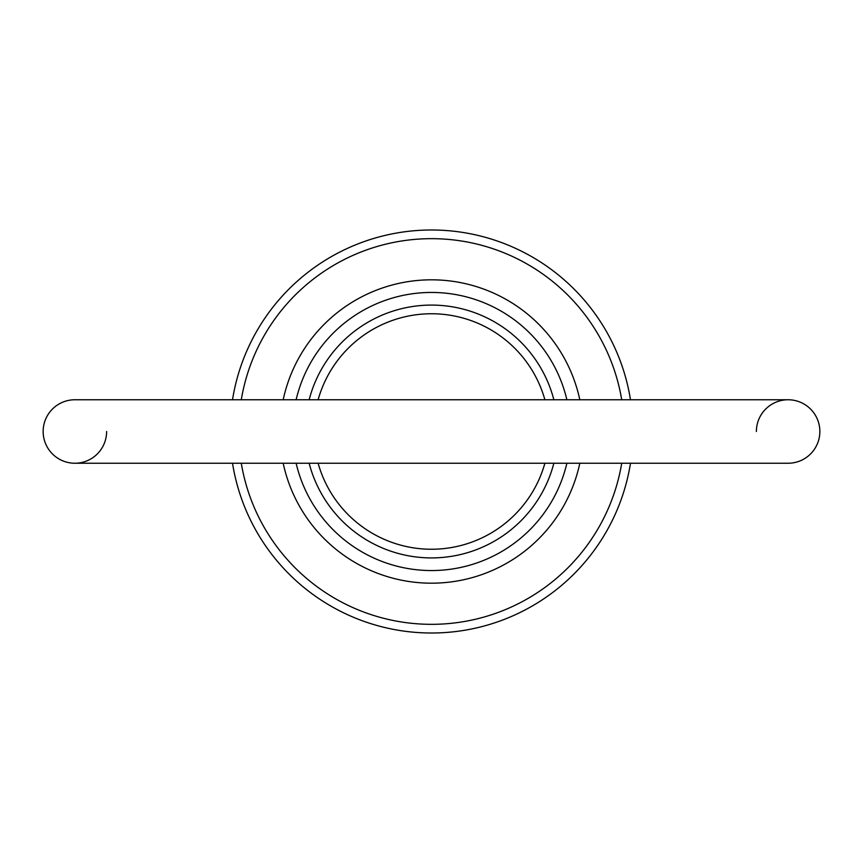 <?xml version="1.0" encoding="UTF-8"?>
<svg xmlns="http://www.w3.org/2000/svg" width="863" height="863" viewBox="0 0 863 863"><rect width="100%" height="100%" fill="white"/><g stroke="black" fill="none" stroke-linecap="round" stroke-linejoin="round"><path stroke-width="1.29" d="M106.613 431.5A31.737 31.737 0 0 1 74.887 463.237A31.737 31.737 0 0 1 43.15 431.5A31.737 31.737 0 0 0 74.887 463.237A31.737 31.737 0 0 1 43.15 431.5A31.737 31.737 0 0 1 74.887 399.763A31.737 31.737 0 0 0 43.15 431.5A31.737 31.737 0 0 1 74.887 399.763L788.113 399.763A31.737 31.737 0 0 1 819.85 431.5A31.737 31.737 0 0 1 788.113 463.237A31.737 31.737 0 0 0 819.85 431.5A31.737 31.737 0 0 1 788.113 463.237A31.737 31.737 0 0 0 819.85 431.5M756.387 431.5A31.737 31.737 0 0 1 788.113 399.763M553.852 463.237A126.397 126.397 0 0 1 309.148 463.237M579.817 463.237A151.672 151.672 0 0 1 283.183 463.237M296.128 463.237A139.04 139.04 0 0 0 566.872 463.237M621.716 399.763A192.848 192.848 0 0 0 241.284 399.763M232.514 399.763A201.5 201.5 0 0 1 630.486 399.763M544.887 399.763A117.746 117.746 0 0 0 318.113 399.763M309.148 399.763A126.397 126.397 0 0 1 553.852 399.763M630.486 463.237A201.5 201.5 0 0 1 232.514 463.237M318.113 463.237A117.746 117.746 0 0 0 544.887 463.237M241.284 463.237A192.848 192.848 0 0 0 621.716 463.237M566.872 399.763A139.04 139.04 0 0 0 296.128 399.763M283.183 399.763A151.672 151.672 0 0 1 579.817 399.763M788.113 463.237L74.887 463.237"/></g></svg>
